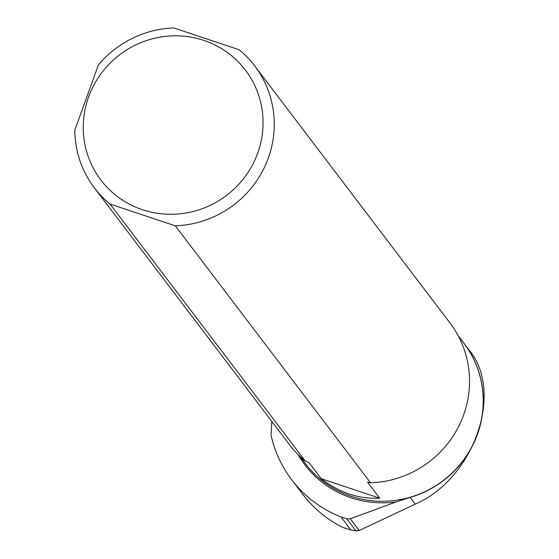 <?xml version="1.0" encoding="UTF-8"?>
<svg xmlns="http://www.w3.org/2000/svg" width="559" height="559" viewBox="0 0 559 559"><rect width="100%" height="100%" fill="white"/><g stroke="black" fill="none" stroke-linecap="round" stroke-linejoin="round"><path stroke-width="0.84" d="M367.654 482.186L370.554 482.822L175.295 225.815A100.718 97.979 -37.2 0 0 263.743 168.755A100.718 97.979 -37.2 0 0 254.736 65.955A100.718 97.979 -37.2 0 0 239.042 49.716L173.779 27.95A100.718 97.979 -37.2 0 0 98.391 64.991L74.815 130.121A100.718 97.979 -37.2 0 0 94.338 187.81A100.718 97.979 -37.2 0 0 110.032 204.049L305.291 461.063L309.05 462.691M94.338 187.81L289.597 444.824A100.718 97.979 -37.2 0 0 305.291 461.063M271.821 421.423L271.059 435.188A120.178 116.908 -37.2 0 0 291.623 479.657A120.178 116.908 -37.2 0 0 341.053 516.956L350.961 530.002L355.992 530.973L359.206 530.491L415.295 504.12C473.857 478.756 504.197 392.432 469.343 350.36L464.012 343.352A99.551 96.84 -37.2 0 0 462.328 341.2M302.831 494.408C313.564 508.424 326.875 519.43 342.751 527.416L350.961 530.002M464.012 343.352A99.551 96.84 -37.2 0 1 410.187 497.391L396.296 501.87L350.283 518.752L346.783 518.85L341.053 516.956M175.295 225.815L110.032 204.049M257.664 153.236A90.803 88.329 -37.2 0 0 188.432 36.74A90.803 88.329 -37.2 0 0 83.249 127.976A90.803 88.329 -37.2 0 0 157.862 213.363A90.803 88.329 -37.2 0 0 257.664 153.236M370.554 482.822A100.718 97.979 -37.2 0 0 459.009 425.769A100.718 97.979 -37.2 0 0 449.995 322.962L254.736 65.955M368.053 482.235A99.509 96.798 -37.2 0 1 367.577 482.235L379.694 498.188C358.871 499.222 339.376 492.724 321.215 478.686L309.099 462.74A99.509 96.798 -37.2 0 1 308.973 462.642M321.215 478.686L379.694 498.188M396.296 501.87A100.641 97.902 142.8 0 1 298.08 454.544M299.722 456.151L305.445 463.677A99.509 96.798 -37.2 0 0 443.238 480.558A99.509 96.798 -37.2 0 0 463.914 343.282L458.191 335.756M346.783 518.85L355.992 530.973M350.283 518.752L359.206 530.491M410.187 497.391L415.295 504.12M302.845 494.429L291.623 479.657"/></g></svg>
